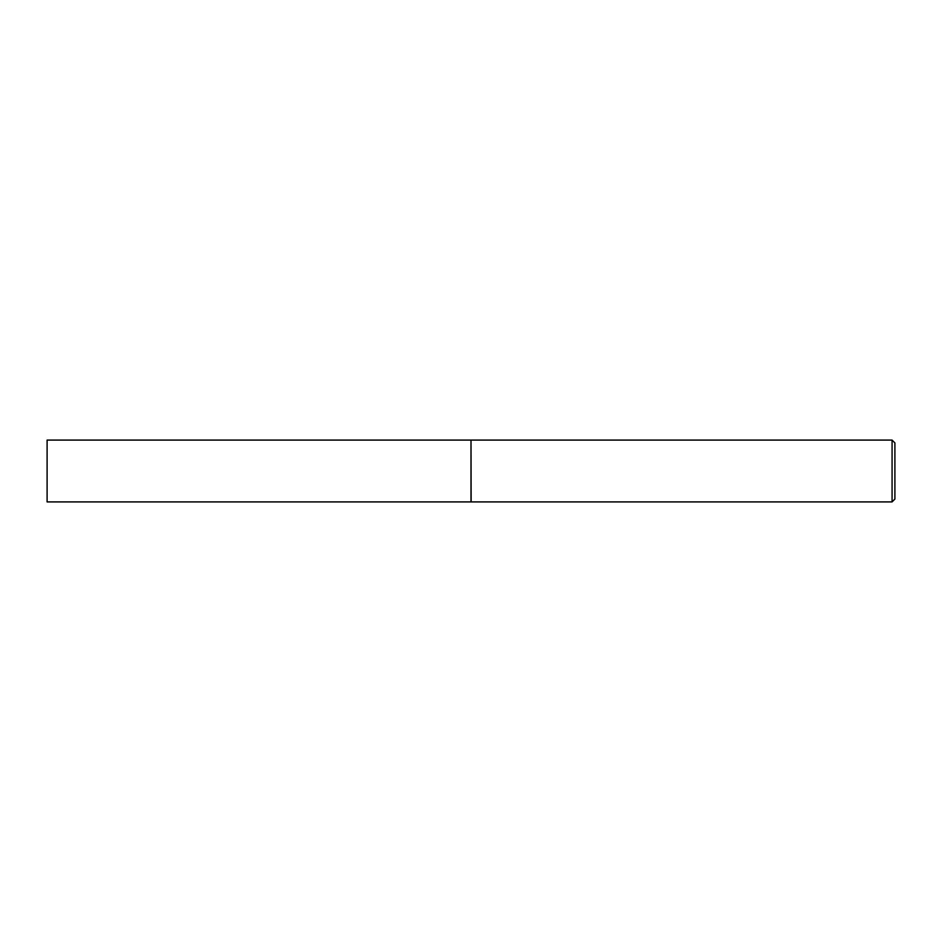 <?xml version="1.0" encoding="UTF-8"?>
<svg xmlns="http://www.w3.org/2000/svg" width="942" height="942" viewBox="0 0 942 942"><rect width="100%" height="100%" fill="white"/><g stroke="black" fill="none" stroke-linecap="round" stroke-linejoin="round"><path stroke-width="1.41" d="M47.1 471L47.1 501.909L471 501.909L471 440.091L47.1 440.091L47.1 471M471 440.232L471.141 501.909L892.074 501.909L892.074 440.091L894.9 442.917L894.9 499.083L892.074 501.909M471.141 440.091L892.074 440.091"/></g></svg>
